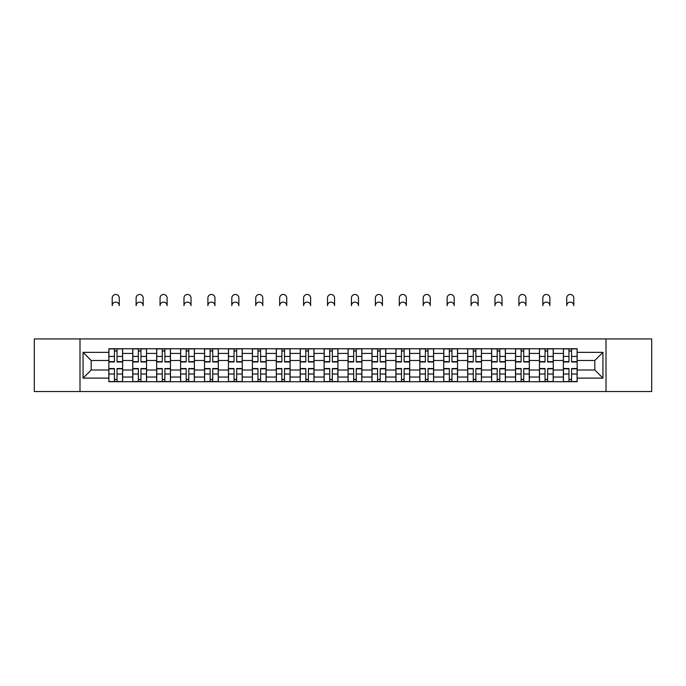 <?xml version="1.0" encoding="UTF-8"?>
<svg xmlns="http://www.w3.org/2000/svg" width="686" height="686" viewBox="0 0 686 686"><rect width="100%" height="100%" fill="white"/><g stroke="black" fill="none" stroke-linecap="round" stroke-linejoin="round"><path stroke-width="1.03" d="M606.004 391.535L651.7 391.535L651.7 338.935L34.3 338.935L34.3 391.535L606.004 391.535L606.004 338.935M132.75 381.725L132.75 353.427L122.631 353.427L122.631 381.725M122.631 353.427L122.631 348.754M132.75 353.427L132.75 348.754M146.555 348.754L146.555 381.725M156.674 381.725L156.674 348.754M170.48 348.754L170.48 381.725M180.598 381.725L180.598 348.754M194.404 348.754L194.404 381.725M204.522 381.725L204.522 348.754M218.328 348.754L218.328 381.725M228.447 381.725L228.447 348.754M242.244 348.754L242.244 381.725M252.371 381.725L252.371 348.754M266.168 348.754L266.168 381.725M276.295 381.725L276.295 348.754M290.092 348.754L290.092 381.725M300.211 381.725L300.211 348.754M314.017 348.754L314.017 381.725M324.135 381.725L324.135 348.754M337.941 348.754L337.941 381.725M348.059 381.725L348.059 348.754M361.865 348.754L361.865 381.725M371.984 381.725L371.984 348.754M385.789 348.754L385.789 381.725M395.908 381.725L395.908 348.754M409.705 348.754L409.705 381.725M419.832 381.725L419.832 348.754M433.629 348.754L433.629 381.725M443.756 381.725L443.756 348.754M457.553 348.754L457.553 381.725M467.672 381.725L467.672 348.754M481.478 348.754L481.478 381.725M491.596 381.725L491.596 348.754M505.402 348.754L505.402 381.725M515.52 381.725L515.52 348.754M529.326 348.754L529.326 381.725M539.445 381.725L539.445 348.754M553.25 348.754L553.25 381.725M563.369 381.725L563.369 348.754M563.369 369.994L553.25 369.994M539.445 369.994L529.326 369.994M515.52 369.994L505.402 369.994M491.596 369.994L481.478 369.994M467.672 369.994L457.553 369.994M443.756 369.994L433.629 369.994M419.832 369.994L409.705 369.994M395.908 369.994L385.789 369.994M371.984 369.994L361.865 369.994M348.059 369.994L337.941 369.994M324.135 369.994L314.017 369.994M300.211 369.994L290.092 369.994M276.295 369.994L266.168 369.994M252.371 369.994L242.244 369.994M228.447 369.994L218.328 369.994M204.522 369.994L194.404 369.994M180.598 369.994L170.48 369.994M156.674 369.994L146.555 369.994M132.75 369.994L122.631 369.994M563.369 360.484L553.25 360.484M539.445 360.484L529.326 360.484M515.52 360.484L505.402 360.484M491.596 360.484L481.478 360.484M467.672 360.484L457.553 360.484M443.756 360.484L433.629 360.484M419.832 360.484L409.705 360.484M395.908 360.484L385.789 360.484M371.984 360.484L361.865 360.484M348.059 360.484L337.941 360.484M324.135 360.484L314.017 360.484M300.211 360.484L290.092 360.484M276.295 360.484L266.168 360.484M252.371 360.484L242.244 360.484M228.447 360.484L218.328 360.484M204.522 360.484L194.404 360.484M180.598 360.484L170.48 360.484M156.674 360.484L146.555 360.484M132.75 360.484L122.631 360.484M91.195 369.994L108.834 369.994L108.834 360.484L91.195 360.484L91.195 369.994L83.066 378.115L83.066 352.355L108.834 352.355L108.834 360.484M577.166 360.484L577.166 369.994L594.805 369.994L594.805 360.484L577.166 360.484L577.166 348.754L108.834 348.754L108.834 352.355M577.166 352.355L602.934 352.355L602.934 378.115L577.166 378.115L577.166 369.994M108.834 369.994L108.834 381.725L577.166 381.725L577.166 378.115M108.834 378.115L83.066 378.115M79.996 391.535L79.996 338.935M117.032 379.418L114.425 379.418M114.425 351.052L117.032 351.052M140.956 379.418L138.349 379.418M138.349 351.052L140.956 351.052M164.88 379.418L162.273 379.418M162.273 351.052L164.88 351.052M188.804 379.418L186.198 379.418M186.198 351.052L188.804 351.052M212.729 379.418L210.122 379.418M210.122 351.052L212.729 351.052M236.653 379.418L234.046 379.418M234.046 351.052L236.653 351.052M260.569 379.418L257.962 379.418M257.962 351.052L260.569 351.052M284.493 379.418L281.886 379.418M281.886 351.052L284.493 351.052M308.417 379.418L305.81 379.418M305.81 351.052L308.417 351.052M332.341 379.418L329.734 379.418M329.734 351.052L332.341 351.052M356.266 379.418L353.659 379.418M353.659 351.052L356.266 351.052M380.19 379.418L377.583 379.418M377.583 351.052L380.19 351.052M404.114 379.418L401.507 379.418M401.507 351.052L404.114 351.052M428.038 379.418L425.431 379.418M425.431 351.052L428.038 351.052M451.954 379.418L449.347 379.418M449.347 351.052L451.954 351.052M475.878 379.418L473.271 379.418M473.271 351.052L475.878 351.052M499.802 379.418L497.196 379.418M497.196 351.052L499.802 351.052M523.727 379.418L521.12 379.418M521.12 351.052L523.727 351.052M547.651 379.418L545.044 379.418M545.044 351.052L547.651 351.052M571.575 379.418L568.968 379.418M568.968 351.052L571.575 351.052M83.066 352.355L91.195 360.484M594.805 369.994L602.934 378.115M594.805 360.484L602.934 352.355M119.261 305.656A3.524 3.524 0 0 0 115.728 302.132A3.524 3.524 0 0 0 112.204 305.656L112.204 297.99A3.524 3.524 0 0 1 115.728 294.466A3.524 3.524 0 0 1 119.261 297.99L119.261 305.656M117.032 361.942L117.032 348.908L122.554 348.908L122.554 361.942L117.032 361.942M114.425 350.898L117.032 350.898M114.425 348.908L108.903 348.908L108.903 361.942L114.425 361.942L114.425 348.908L117.032 348.908M114.425 368.536L114.425 381.57L108.903 381.57L108.903 368.536L114.425 368.536M117.032 379.572L114.425 379.572M117.032 381.57L122.554 381.57L122.554 368.536L117.032 368.536L117.032 381.57L114.425 381.57M143.177 305.656A3.524 3.524 0 0 0 139.652 302.132A3.524 3.524 0 0 0 136.128 305.656L136.128 297.99A3.524 3.524 0 0 1 139.652 294.466A3.524 3.524 0 0 1 143.177 297.99L143.177 305.656M140.956 361.942L140.956 348.908L146.478 348.908L146.478 361.942L140.956 361.942M138.349 350.898L140.956 350.898M138.349 348.908L132.827 348.908L132.827 361.942L138.349 361.942L138.349 348.908L140.956 348.908M167.101 305.656A3.524 3.524 0 0 0 163.577 302.132A3.524 3.524 0 0 0 160.052 305.656L160.052 297.99A3.524 3.524 0 0 1 163.577 294.466A3.524 3.524 0 0 1 167.101 297.99L167.101 305.656M164.88 361.942L164.88 348.908L170.402 348.908L170.402 361.942L164.88 361.942M162.273 350.898L164.88 350.898M162.273 348.908L156.751 348.908L156.751 361.942L162.273 361.942L162.273 348.908L164.88 348.908M191.025 305.656A3.524 3.524 0 0 0 187.501 302.132A3.524 3.524 0 0 0 183.977 305.656L183.977 297.99A3.524 3.524 0 0 1 187.501 294.466A3.524 3.524 0 0 1 191.025 297.99L191.025 305.656M188.804 361.942L188.804 348.908L194.327 348.908L194.327 361.942L188.804 361.942M186.198 350.898L188.804 350.898M186.198 348.908L180.675 348.908L180.675 361.942L186.198 361.942L186.198 348.908L188.804 348.908M138.349 368.536L138.349 381.57L132.827 381.57L132.827 368.536L138.349 368.536M140.956 379.572L138.349 379.572M140.956 381.57L146.478 381.57L146.478 368.536L140.956 368.536L140.956 381.57L138.349 381.57M162.273 368.536L162.273 381.57L156.751 381.57L156.751 368.536L162.273 368.536M164.88 379.572L162.273 379.572M164.88 381.57L170.402 381.57L170.402 368.536L164.88 368.536L164.88 381.57L162.273 381.57M186.198 368.536L186.198 381.57L180.675 381.57L180.675 368.536L186.198 368.536M188.804 379.572L186.198 379.572M188.804 381.57L194.327 381.57L194.327 368.536L188.804 368.536L188.804 381.57L186.198 381.57M214.95 305.656A3.524 3.524 0 0 0 211.425 302.132A3.524 3.524 0 0 0 207.892 305.656L207.892 297.99A3.524 3.524 0 0 1 211.425 294.466A3.524 3.524 0 0 1 214.95 297.99L214.95 305.656M212.729 361.942L212.729 348.908L218.251 348.908L218.251 361.942L212.729 361.942M210.122 350.898L212.729 350.898M210.122 348.908L204.6 348.908L204.6 361.942L210.122 361.942L210.122 348.908L212.729 348.908M238.874 305.656A3.524 3.524 0 0 0 235.349 302.132A3.524 3.524 0 0 0 231.817 305.656L231.817 297.99A3.524 3.524 0 0 1 235.349 294.466A3.524 3.524 0 0 1 238.874 297.99L238.874 305.656M236.653 361.942L236.653 348.908L242.167 348.908L242.167 361.942L236.653 361.942M234.046 350.898L236.653 350.898M234.046 348.908L228.524 348.908L228.524 361.942L234.046 361.942L234.046 348.908L236.653 348.908M210.122 368.536L210.122 381.57L204.6 381.57L204.6 368.536L210.122 368.536M212.729 379.572L210.122 379.572M212.729 381.57L218.251 381.57L218.251 368.536L212.729 368.536L212.729 381.57L210.122 381.57M234.046 368.536L234.046 381.57L228.524 381.57L228.524 368.536L234.046 368.536M236.653 379.572L234.046 379.572M236.653 381.57L242.167 381.57L242.167 368.536L236.653 368.536L236.653 381.57L234.046 381.57M262.798 305.656A3.524 3.524 0 0 0 259.265 302.132A3.524 3.524 0 0 0 255.741 305.656L255.741 297.99A3.524 3.524 0 0 1 259.265 294.466A3.524 3.524 0 0 1 262.798 297.99L262.798 305.656M260.569 361.942L260.569 348.908L266.091 348.908L266.091 361.942L260.569 361.942M257.962 350.898L260.569 350.898M257.962 348.908L252.448 348.908L252.448 361.942L257.962 361.942L257.962 348.908L260.569 348.908M286.722 305.656A3.524 3.524 0 0 0 283.189 302.132A3.524 3.524 0 0 0 279.665 305.656L279.665 297.99A3.524 3.524 0 0 1 283.189 294.466A3.524 3.524 0 0 1 286.722 297.99L286.722 305.656M284.493 361.942L284.493 348.908L290.015 348.908L290.015 361.942L284.493 361.942M281.886 350.898L284.493 350.898M281.886 348.908L276.372 348.908L276.372 361.942L281.886 361.942L281.886 348.908L284.493 348.908M310.647 305.656A3.524 3.524 0 0 0 307.114 302.132A3.524 3.524 0 0 0 303.589 305.656L303.589 297.99A3.524 3.524 0 0 1 307.114 294.466A3.524 3.524 0 0 1 310.647 297.99L310.647 305.656M308.417 361.942L308.417 348.908L313.939 348.908L313.939 361.942L308.417 361.942M305.81 350.898L308.417 350.898M305.81 348.908L300.288 348.908L300.288 361.942L305.81 361.942L305.81 348.908L308.417 348.908M334.562 305.656A3.524 3.524 0 0 0 331.038 302.132A3.524 3.524 0 0 0 327.514 305.656L327.514 297.99A3.524 3.524 0 0 1 331.038 294.466A3.524 3.524 0 0 1 334.562 297.99L334.562 305.656M332.341 361.942L332.341 348.908L337.864 348.908L337.864 361.942L332.341 361.942M329.734 350.898L332.341 350.898M329.734 348.908L324.212 348.908L324.212 361.942L329.734 361.942L329.734 348.908L332.341 348.908M358.486 305.656A3.524 3.524 0 0 0 354.962 302.132A3.524 3.524 0 0 0 351.438 305.656L351.438 297.99A3.524 3.524 0 0 1 354.962 294.466A3.524 3.524 0 0 1 358.486 297.99L358.486 305.656M356.266 361.942L356.266 348.908L361.788 348.908L361.788 361.942L356.266 361.942M353.659 350.898L356.266 350.898M353.659 348.908L348.136 348.908L348.136 361.942L353.659 361.942L353.659 348.908L356.266 348.908M382.411 305.656A3.524 3.524 0 0 0 378.886 302.132A3.524 3.524 0 0 0 375.353 305.656L375.353 297.99A3.524 3.524 0 0 1 378.886 294.466A3.524 3.524 0 0 1 382.411 297.99L382.411 305.656M380.19 361.942L380.19 348.908L385.712 348.908L385.712 361.942L380.19 361.942M377.583 350.898L380.19 350.898M377.583 348.908L372.061 348.908L372.061 361.942L377.583 361.942L377.583 348.908L380.19 348.908M406.335 305.656A3.524 3.524 0 0 0 402.811 302.132A3.524 3.524 0 0 0 399.278 305.656L399.278 297.99A3.524 3.524 0 0 1 402.811 294.466A3.524 3.524 0 0 1 406.335 297.99L406.335 305.656M404.114 361.942L404.114 348.908L409.628 348.908L409.628 361.942L404.114 361.942M401.507 350.898L404.114 350.898M401.507 348.908L395.985 348.908L395.985 361.942L401.507 361.942L401.507 348.908L404.114 348.908M430.259 305.656A3.524 3.524 0 0 0 426.735 302.132A3.524 3.524 0 0 0 423.202 305.656L423.202 297.99A3.524 3.524 0 0 1 426.735 294.466A3.524 3.524 0 0 1 430.259 297.99L430.259 305.656M428.038 361.942L428.038 348.908L433.552 348.908L433.552 361.942L428.038 361.942M425.431 350.898L428.038 350.898M425.431 348.908L419.909 348.908L419.909 361.942L425.431 361.942L425.431 348.908L428.038 348.908M257.962 368.536L257.962 381.57L252.448 381.57L252.448 368.536L257.962 368.536M260.569 379.572L257.962 379.572M260.569 381.57L266.091 381.57L266.091 368.536L260.569 368.536L260.569 381.57L257.962 381.57M281.886 368.536L281.886 381.57L276.372 381.57L276.372 368.536L281.886 368.536M284.493 379.572L281.886 379.572M284.493 381.57L290.015 381.57L290.015 368.536L284.493 368.536L284.493 381.57L281.886 381.57M305.81 368.536L305.81 381.57L300.288 381.57L300.288 368.536L305.81 368.536M308.417 379.572L305.81 379.572M308.417 381.57L313.939 381.57L313.939 368.536L308.417 368.536L308.417 381.57L305.81 381.57M329.734 368.536L329.734 381.57L324.212 381.57L324.212 368.536L329.734 368.536M332.341 379.572L329.734 379.572M332.341 381.57L337.864 381.57L337.864 368.536L332.341 368.536L332.341 381.57L329.734 381.57M353.659 368.536L353.659 381.57L348.136 381.57L348.136 368.536L353.659 368.536M356.266 379.572L353.659 379.572M356.266 381.57L361.788 381.57L361.788 368.536L356.266 368.536L356.266 381.57L353.659 381.57M377.583 368.536L377.583 381.57L372.061 381.57L372.061 368.536L377.583 368.536M380.19 379.572L377.583 379.572M380.19 381.57L385.712 381.57L385.712 368.536L380.19 368.536L380.19 381.57L377.583 381.57M401.507 368.536L401.507 381.57L395.985 381.57L395.985 368.536L401.507 368.536M404.114 379.572L401.507 379.572M404.114 381.57L409.628 381.57L409.628 368.536L404.114 368.536L404.114 381.57L401.507 381.57M425.431 368.536L425.431 381.57L419.909 381.57L419.909 368.536L425.431 368.536M428.038 379.572L425.431 379.572M428.038 381.57L433.552 381.57L433.552 368.536L428.038 368.536L428.038 381.57L425.431 381.57M454.183 305.656A3.524 3.524 0 0 0 450.651 302.132A3.524 3.524 0 0 0 447.126 305.656L447.126 297.99A3.524 3.524 0 0 1 450.651 294.466A3.524 3.524 0 0 1 454.183 297.99L454.183 305.656M451.954 361.942L451.954 348.908L457.476 348.908L457.476 361.942L451.954 361.942M449.347 350.898L451.954 350.898M449.347 348.908L443.833 348.908L443.833 361.942L449.347 361.942L449.347 348.908L451.954 348.908M478.108 305.656A3.524 3.524 0 0 0 474.575 302.132A3.524 3.524 0 0 0 471.05 305.656L471.05 297.99A3.524 3.524 0 0 1 474.575 294.466A3.524 3.524 0 0 1 478.108 297.99L478.108 305.656M475.878 361.942L475.878 348.908L481.401 348.908L481.401 361.942L475.878 361.942M473.271 350.898L475.878 350.898M473.271 348.908L467.749 348.908L467.749 361.942L473.271 361.942L473.271 348.908L475.878 348.908M502.023 305.656A3.524 3.524 0 0 0 498.499 302.132A3.524 3.524 0 0 0 494.975 305.656L494.975 297.99A3.524 3.524 0 0 1 498.499 294.466A3.524 3.524 0 0 1 502.023 297.99L502.023 305.656M499.802 361.942L499.802 348.908L505.325 348.908L505.325 361.942L499.802 361.942M497.196 350.898L499.802 350.898M497.196 348.908L491.673 348.908L491.673 361.942L497.196 361.942L497.196 348.908L499.802 348.908M525.948 305.656A3.524 3.524 0 0 0 522.423 302.132A3.524 3.524 0 0 0 518.899 305.656L518.899 297.99A3.524 3.524 0 0 1 522.423 294.466A3.524 3.524 0 0 1 525.948 297.99L525.948 305.656M523.727 361.942L523.727 348.908L529.249 348.908L529.249 361.942L523.727 361.942M521.12 350.898L523.727 350.898M521.12 348.908L515.598 348.908L515.598 361.942L521.12 361.942L521.12 348.908L523.727 348.908M549.872 305.656A3.524 3.524 0 0 0 546.348 302.132A3.524 3.524 0 0 0 542.823 305.656L542.823 297.99A3.524 3.524 0 0 1 546.348 294.466A3.524 3.524 0 0 1 549.872 297.99L549.872 305.656M547.651 361.942L547.651 348.908L553.173 348.908L553.173 361.942L547.651 361.942M545.044 350.898L547.651 350.898M545.044 348.908L539.522 348.908L539.522 361.942L545.044 361.942L545.044 348.908L547.651 348.908M573.796 305.656A3.524 3.524 0 0 0 570.272 302.132A3.524 3.524 0 0 0 566.739 305.656L566.739 297.99A3.524 3.524 0 0 1 570.272 294.466A3.524 3.524 0 0 1 573.796 297.99L573.796 305.656M571.575 361.942L571.575 348.908L577.098 348.908L577.098 361.942L571.575 361.942M568.968 350.898L571.575 350.898M568.968 348.908L563.446 348.908L563.446 361.942L568.968 361.942L568.968 348.908L571.575 348.908M449.347 368.536L449.347 381.57L443.833 381.57L443.833 368.536L449.347 368.536M451.954 379.572L449.347 379.572M451.954 381.57L457.476 381.57L457.476 368.536L451.954 368.536L451.954 381.57L449.347 381.57M473.271 368.536L473.271 381.57L467.749 381.57L467.749 368.536L473.271 368.536M475.878 379.572L473.271 379.572M475.878 381.57L481.401 381.57L481.401 368.536L475.878 368.536L475.878 381.57L473.271 381.57M497.196 368.536L497.196 381.57L491.673 381.57L491.673 368.536L497.196 368.536M499.802 379.572L497.196 379.572M499.802 381.57L505.325 381.57L505.325 368.536L499.802 368.536L499.802 381.57L497.196 381.57M521.12 368.536L521.12 381.57L515.598 381.57L515.598 368.536L521.12 368.536M523.727 379.572L521.12 379.572M523.727 381.57L529.249 381.57L529.249 368.536L523.727 368.536L523.727 381.57L521.12 381.57M545.044 368.536L545.044 381.57L539.522 381.57L539.522 368.536L545.044 368.536M547.651 379.572L545.044 379.572M547.651 381.57L553.173 381.57L553.173 368.536L547.651 368.536L547.651 381.57L545.044 381.57M568.968 368.536L568.968 381.57L563.446 381.57L563.446 368.536L568.968 368.536M571.575 379.572L568.968 379.572M571.575 381.57L577.098 381.57L577.098 368.536L571.575 368.536L571.575 381.57L568.968 381.57M539.445 353.427L529.326 353.427M515.52 353.427L505.402 353.427M491.596 353.427L481.478 353.427M467.672 353.427L457.553 353.427M443.756 353.427L433.629 353.427M419.832 353.427L409.705 353.427M395.908 353.427L385.789 353.427M371.984 353.427L361.865 353.427M348.059 353.427L337.941 353.427M324.135 353.427L314.017 353.427M300.211 353.427L290.092 353.427M276.295 353.427L266.168 353.427M252.371 353.427L242.244 353.427M228.447 353.427L218.328 353.427M204.522 353.427L194.404 353.427M180.598 353.427L170.48 353.427M156.674 353.427L146.555 353.427M563.369 353.427L553.25 353.427M539.445 377.043L529.326 377.043M515.52 377.043L505.402 377.043M491.596 377.043L481.478 377.043M467.672 377.043L457.553 377.043M443.756 377.043L433.629 377.043M419.832 377.043L409.705 377.043M395.908 377.043L385.789 377.043M371.984 377.043L361.865 377.043M348.059 377.043L337.941 377.043M324.135 377.043L314.017 377.043M300.211 377.043L290.092 377.043M276.295 377.043L266.168 377.043M252.371 377.043L242.244 377.043M228.447 377.043L218.328 377.043M204.522 377.043L194.404 377.043M180.598 377.043L170.48 377.043M156.674 377.043L146.555 377.043M132.75 377.043L122.631 377.043M563.369 377.043L553.25 377.043M117.032 361.616L122.554 361.616M117.032 356.437L122.554 356.437M108.903 361.616L114.425 361.616M108.903 356.437L114.425 356.437M114.425 368.854L108.903 368.854M114.425 374.033L108.903 374.033M122.554 368.854L117.032 368.854M122.554 374.033L117.032 374.033M140.956 361.616L146.478 361.616M140.956 356.437L146.478 356.437M132.827 361.616L138.349 361.616M132.827 356.437L138.349 356.437M164.88 361.616L170.402 361.616M164.88 356.437L170.402 356.437M156.751 361.616L162.273 361.616M156.751 356.437L162.273 356.437M188.804 361.616L194.327 361.616M188.804 356.437L194.327 356.437M180.675 361.616L186.198 361.616M180.675 356.437L186.198 356.437M138.349 368.854L132.827 368.854M138.349 374.033L132.827 374.033M146.478 368.854L140.956 368.854M146.478 374.033L140.956 374.033M162.273 368.854L156.751 368.854M162.273 374.033L156.751 374.033M170.402 368.854L164.88 368.854M170.402 374.033L164.88 374.033M186.198 368.854L180.675 368.854M186.198 374.033L180.675 374.033M194.327 368.854L188.804 368.854M194.327 374.033L188.804 374.033M212.729 361.616L218.251 361.616M212.729 356.437L218.251 356.437M204.6 361.616L210.122 361.616M204.6 356.437L210.122 356.437M236.653 361.616L242.167 361.616M236.653 356.437L242.167 356.437M228.524 361.616L234.046 361.616M228.524 356.437L234.046 356.437M210.122 368.854L204.6 368.854M210.122 374.033L204.6 374.033M218.251 368.854L212.729 368.854M218.251 374.033L212.729 374.033M234.046 368.854L228.524 368.854M234.046 374.033L228.524 374.033M242.167 368.854L236.653 368.854M242.167 374.033L236.653 374.033M260.569 361.616L266.091 361.616M260.569 356.437L266.091 356.437M252.448 361.616L257.962 361.616M252.448 356.437L257.962 356.437M284.493 361.616L290.015 361.616M284.493 356.437L290.015 356.437M276.372 361.616L281.886 361.616M276.372 356.437L281.886 356.437M308.417 361.616L313.939 361.616M308.417 356.437L313.939 356.437M300.288 361.616L305.81 361.616M300.288 356.437L305.81 356.437M332.341 361.616L337.864 361.616M332.341 356.437L337.864 356.437M324.212 361.616L329.734 361.616M324.212 356.437L329.734 356.437M356.266 361.616L361.788 361.616M356.266 356.437L361.788 356.437M348.136 361.616L353.659 361.616M348.136 356.437L353.659 356.437M380.19 361.616L385.712 361.616M380.19 356.437L385.712 356.437M372.061 361.616L377.583 361.616M372.061 356.437L377.583 356.437M404.114 361.616L409.628 361.616M404.114 356.437L409.628 356.437M395.985 361.616L401.507 361.616M395.985 356.437L401.507 356.437M428.038 361.616L433.552 361.616M428.038 356.437L433.552 356.437M419.909 361.616L425.431 361.616M419.909 356.437L425.431 356.437M257.962 368.854L252.448 368.854M257.962 374.033L252.448 374.033M266.091 368.854L260.569 368.854M266.091 374.033L260.569 374.033M281.886 368.854L276.372 368.854M281.886 374.033L276.372 374.033M290.015 368.854L284.493 368.854M290.015 374.033L284.493 374.033M305.81 368.854L300.288 368.854M305.81 374.033L300.288 374.033M313.939 368.854L308.417 368.854M313.939 374.033L308.417 374.033M329.734 368.854L324.212 368.854M329.734 374.033L324.212 374.033M337.864 368.854L332.341 368.854M337.864 374.033L332.341 374.033M353.659 368.854L348.136 368.854M353.659 374.033L348.136 374.033M361.788 368.854L356.266 368.854M361.788 374.033L356.266 374.033M377.583 368.854L372.061 368.854M377.583 374.033L372.061 374.033M385.712 368.854L380.19 368.854M385.712 374.033L380.19 374.033M401.507 368.854L395.985 368.854M401.507 374.033L395.985 374.033M409.628 368.854L404.114 368.854M409.628 374.033L404.114 374.033M425.431 368.854L419.909 368.854M425.431 374.033L419.909 374.033M433.552 368.854L428.038 368.854M433.552 374.033L428.038 374.033M451.954 361.616L457.476 361.616M451.954 356.437L457.476 356.437M443.833 361.616L449.347 361.616M443.833 356.437L449.347 356.437M475.878 361.616L481.401 361.616M475.878 356.437L481.401 356.437M467.749 361.616L473.271 361.616M467.749 356.437L473.271 356.437M499.802 361.616L505.325 361.616M499.802 356.437L505.325 356.437M491.673 361.616L497.196 361.616M491.673 356.437L497.196 356.437M523.727 361.616L529.249 361.616M523.727 356.437L529.249 356.437M515.598 361.616L521.12 361.616M515.598 356.437L521.12 356.437M547.651 361.616L553.173 361.616M547.651 356.437L553.173 356.437M539.522 361.616L545.044 361.616M539.522 356.437L545.044 356.437M571.575 361.616L577.098 361.616M571.575 356.437L577.098 356.437M563.446 361.616L568.968 361.616M563.446 356.437L568.968 356.437M449.347 368.854L443.833 368.854M449.347 374.033L443.833 374.033M457.476 368.854L451.954 368.854M457.476 374.033L451.954 374.033M473.271 368.854L467.749 368.854M473.271 374.033L467.749 374.033M481.401 368.854L475.878 368.854M481.401 374.033L475.878 374.033M497.196 368.854L491.673 368.854M497.196 374.033L491.673 374.033M505.325 368.854L499.802 368.854M505.325 374.033L499.802 374.033M521.12 368.854L515.598 368.854M521.12 374.033L515.598 374.033M529.249 368.854L523.727 368.854M529.249 374.033L523.727 374.033M545.044 368.854L539.522 368.854M545.044 374.033L539.522 374.033M553.173 368.854L547.651 368.854M553.173 374.033L547.651 374.033M568.968 368.854L563.446 368.854M568.968 374.033L563.446 374.033M577.098 368.854L571.575 368.854M577.098 374.033L571.575 374.033"/></g></svg>
